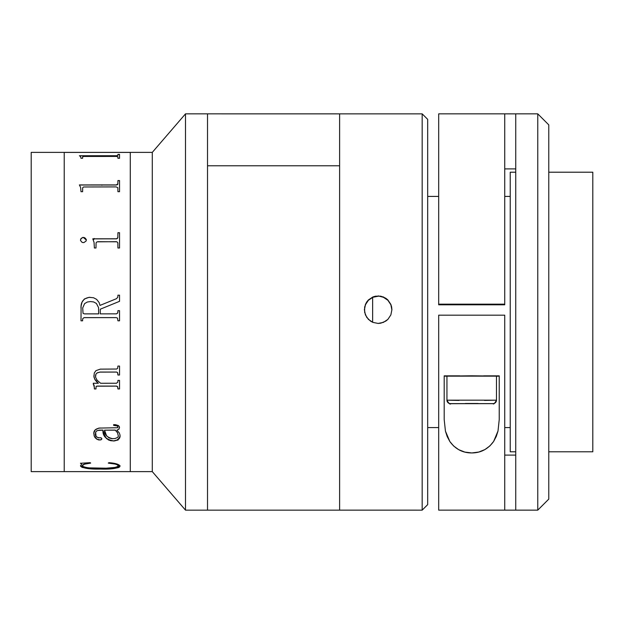 <?xml version="1.0" encoding="UTF-8"?>
<svg xmlns="http://www.w3.org/2000/svg" width="624" height="624" viewBox="0 0 624 624"><rect width="100%" height="100%" fill="white"/><g stroke="black" fill="none" stroke-linecap="round" stroke-linejoin="round"><path stroke-width="0.94" d="M31.2 471.619L64.225 471.619L64.225 152.381L31.2 152.381L31.2 471.619L31.2 152.381L64.225 152.381L64.225 471.619L31.2 471.619M339.612 509.863L339.612 113.857L339.612 510.143L339.612 165.789L207.519 165.789L207.519 510.143L185.5 510.143L207.519 510.143L207.519 113.857L185.5 113.857L185.5 510.143L185.5 113.857L152.287 152.381L152.287 471.619L185.5 510.143L152.287 471.619L152.287 152.381L130.276 152.381L130.276 471.619L152.287 471.619L130.276 471.619L130.276 152.412L64.225 152.412L64.225 471.588M130.276 471.588L130.276 152.381L130.276 471.619L64.225 471.619M64.225 152.381L152.287 152.381L185.5 113.857L207.519 113.857L207.519 509.948M339.612 113.864L339.612 510.136L422.175 510.143L207.519 510.143L207.519 113.857L422.175 113.864M81.003 158.278L80.636 156.655L79.396 155.743L116.54 155.735L117.842 155.477L117.928 154.385L119.535 154.385L119.535 158.278L117.928 158.278L117.866 156.733L116.15 156.429L83.593 156.46L82.672 156.741L82.61 158.278L81.003 158.278M81.003 191.693L80.636 187.512L79.396 184.938L116.54 184.915L117.842 184.135L117.928 180.547L119.535 180.547L119.535 191.693L117.928 191.693L117.866 187.723L116.15 186.904L83.593 186.982L82.672 187.754L82.61 191.693L81.003 191.693M116.173 241.683L97.04 241.831L96.073 242.83L95.987 247.993L94.38 247.993L94.06 242.432L92.781 238.813L116.532 238.789L117.842 237.65L117.928 232.705L119.535 232.705L119.535 247.993L117.928 247.993L117.866 242.853L116.945 241.792L97.96 241.683M80.527 240.536L80.691 239.031L82.735 237.44L84.435 237.596L86.291 239.491L86.096 241.012L83.873 242.596L82.196 242.44L80.527 240.536M89.053 297.336L93.538 297.749L96.634 299.38L99.099 302.539L100.004 305.401L116.384 298.724L117.827 297.211L117.928 295.175L119.535 295.175L119.535 301.33L100.269 309.2L100.269 313.872L116.548 313.841L117.827 312.686L117.928 310.658L119.535 310.658L119.535 320.822L117.928 320.822L117.538 318.1L116.15 317.616L83.998 317.639L82.68 318.778L82.61 320.822L81.003 320.822L81.097 306.041L82.033 302.164L84.388 298.974L89.053 297.336M100.62 383.269L116.516 383.245L117.835 382.114L117.928 380.383L119.535 380.383L119.535 388.955L117.928 388.955L117.569 386.63L116.173 386.131L96.775 386.17L96.041 386.763L95.987 388.955L94.38 388.955L94.169 385.531L93.311 383.698L93.311 383.269L98.358 383.269L95.183 380.008L93.928 376.943L94.286 373.004L95.979 370.625L100.316 369.135L116.594 369.034L117.624 368.339L117.928 366.062L119.535 366.062L119.535 375.024L117.928 375.024L117.554 372.567L116.548 372.083L100.058 372.099L97.172 372.91L95.846 374.291L95.573 377.224L97.11 380.227L100.62 383.269M120.026 435.076L119.746 437.658L117.585 439.975L114.332 440.95L110.846 440.723L108.412 439.936L105.245 437.198L102.944 430.17L97.968 430.427L96.431 431.075L95.62 432.377L96.065 436.41L98.171 437.783L101.096 437.791L101.876 438.836L100.854 439.881L98.81 439.967L96.868 439.226L95.105 437.674L94.138 435.848L93.904 432.845L95.16 429.874L98.881 428.087L117.601 427.736L117.928 426.855L117.46 426.013L113.646 425.381L113.646 424.624L115.69 424.726L118.451 425.576L119.418 426.808L118.95 429.203L116.875 430.17L119.246 432.861L120.026 435.076M120.011 465.746L119.683 466.877L118.443 467.61L113.607 468.585L93.491 468.936L82.173 467.415L80.566 466.214L81.596 464.061L80.473 463.281L90.191 462.673L90.636 463.117L84.607 464.147L82.111 465.683L82.602 466.635L84.201 467.204L89.084 467.867L106.135 468.195L116.626 467.29L118.365 466.346L117.616 464.958L115.214 464.084L108.295 463.117L108.989 462.673L116.555 463.889L120.011 465.746M84.388 156.429L116.15 156.429M117.928 155.329L116.15 155.852L79.396 155.743M119.535 154.495L117.928 154.495M119.535 180.547L119.535 191.693M117.928 183.76L116.15 185.024L117.928 183.76L117.507 184.642L116.15 185.024L79.396 185.024M119.535 180.632L117.928 180.632M117.928 236.964L117.515 238.321L116.532 238.844L92.781 238.867M119.535 232.76L117.928 232.76M119.535 232.705L119.535 247.993M86.354 240.006L83.296 237.393L86.354 240.053L85.387 238.235L83.296 237.44L81.299 238.243L80.473 240.053M90.051 297.305C83.795 297.944 80.777 301.525 81.003 308.045M117.858 312.577L117.616 313.162M84.388 317.616L116.15 317.616M95.987 387.223L96.299 386.311L97.297 386.077L116.173 386.077L97.297 386.077L116.641 386.108L117.569 386.576L117.928 387.956M117.928 388.908L119.535 388.908M94.38 388.908L95.987 388.908M93.311 383.651L94.38 387.496M93.85 375.796L94.606 379.002L98.296 383.222M117.928 374.977L119.535 374.977M95.456 376.085L95.846 374.252L97.172 372.863L100.058 372.06L116.602 372.052L117.554 372.528L117.928 373.963M119.535 380.383L119.535 388.955M95.48 434.359L95.62 432.292L96.431 430.997L99.154 430.147L102.944 430.084L103.771 433.719L106.517 438.633L110.846 440.638L113.591 440.887C106.135 439.6 102.586 436.004 102.944 430.084L102.944 430.17C102.593 436.082 106.135 439.686 113.591 440.981C118.006 440.474 120.167 438.75 120.065 435.817M99.216 437.752C96.299 437.346 95.043 436.02 95.456 433.766M100.433 427.986C95.698 428.548 93.506 430.505 93.85 433.859M118.388 436.223L117.515 432.744L115.268 430.17L104.551 430.17L106.493 435.669L108.989 437.853L111.907 438.688L115.066 438.524L117.647 437.44L118.388 436.223M112.983 438.734C107.211 437.603 104.395 434.749 104.551 430.17L115.268 430.084L117.515 432.666L118.388 436.137M119.995 436.667L120.065 435.739C120.151 438.688 117.991 440.404 113.591 440.887L117.585 439.889L119.995 436.667M93.85 433.774L94.271 436.129L96.868 439.14L100.097 439.92L101.447 439.514L101.876 438.742M113.646 425.303L117.46 425.935L117.819 427.385M116.945 430.154L118.95 429.125L119.535 427.432M80.473 465.761C82.547 468.218 89.185 469.326 100.386 469.069L100.386 468.967C89.17 469.217 82.524 468.109 80.473 465.652L82.173 467.306L85.192 468.062L98.647 468.959L113.607 468.476L118.443 467.509L120.065 465.925C118.154 468.281 111.587 469.295 100.386 468.967L100.386 469.069C111.571 469.404 118.131 468.39 120.065 466.027C119.098 464.303 115.409 463.18 108.989 462.673M108.295 463.117C114.176 463.468 117.569 464.428 118.466 465.972L118.466 465.972C115.752 467.836 109.73 468.601 100.386 468.257C91.143 468.523 85.043 467.743 82.072 465.91L82.079 465.839M118.466 465.863C117.577 464.326 114.192 463.375 108.295 463.016L115.214 463.983L117.616 464.849L118.365 466.237M80.473 463.172L81.549 464.186M82.204 466.183L82.664 464.872L84.607 464.038L90.636 463.016M117.928 440.24L117.842 439.78M95.987 380.39L96.455 381.779L97.492 382.239M93.218 383.971L93.577 383.175M93.85 239.476L94.169 238.524M101.774 184.844L101.876 185.258M64.225 152.412L130.276 152.412M94.169 238.469L93.85 239.429M117.507 439.444L117.842 439.865M98.662 313.872L98.537 307.554L96.392 303.436L93.647 301.946L90.527 301.571L87.352 302.008L84.599 303.615L82.703 307.952L83.039 313.326L84.365 313.872L98.662 313.872M207.519 114.052L207.519 165.789L339.612 165.789L339.612 114.137M372.637 297.383L372.637 322.28M366.748 301.946L368.41 299.941L372.879 296.962L378.144 296.236L372.879 297.281L368.417 300.261L365.438 304.715L364.385 309.98M391.903 309.995L390.858 304.73L387.871 300.269L383.409 297.281L378.144 295.916L383.401 296.962L387.863 299.933L390.85 304.387L391.903 309.652L390.858 314.925L387.878 319.394L383.425 322.374L378.144 323.435L372.871 322.382L370.5 321.11L366.701 317.32L364.65 312.351L364.65 306.977L366.701 302.024L368.41 299.941L372.879 296.962L375.453 296.182L380.819 296.174L385.788 298.225L387.863 299.933L390.85 304.387L391.638 306.977L391.903 309.652L390.858 314.925L387.878 319.394L385.804 321.103L380.843 323.162L378.144 323.435L372.871 322.382L368.41 319.394L365.43 314.933L364.385 309.668L365.43 304.411L366.733 301.977M339.612 510.136L422.175 510.143L427.682 504.644L422.175 510.136L422.175 113.857L422.175 510.136L427.682 504.629L427.682 119.356L422.175 113.857M427.682 504.629L427.682 119.371M510.237 427.58L504.738 427.588M438.688 427.58L427.682 427.588M510.237 172.208L510.237 451.792L515.744 451.792L510.237 451.799L515.744 451.799M548.769 451.792L592.8 451.792L592.8 172.201L592.8 451.792L548.769 451.792M548.769 451.799L592.8 451.792M548.769 124.862L537.763 113.857L515.744 113.857L515.744 510.136L537.763 510.136L537.763 113.857L537.763 510.136L438.688 510.136L537.763 510.143L548.769 499.122L548.769 124.862L548.769 499.122L537.763 510.136L548.769 499.122M438.688 304.808L438.688 304.161L438.688 304.808L504.738 304.808L504.738 304.161L438.688 304.161L438.688 113.857L438.688 304.161L504.738 304.161L504.738 113.857L515.744 113.864L515.744 510.136L504.738 510.136L504.738 315.175L438.688 315.175L504.738 315.175L504.738 510.136L438.688 510.136L438.688 315.175L438.688 510.136M504.738 455.099L515.744 455.099M504.738 304.808L504.738 113.864L515.744 113.864M515.744 168.901L504.738 168.901M460.426 304.551L482.992 304.551L460.426 304.551M444.194 376.1L446.94 376.241L444.194 376.1M496.478 376.241L499.231 376.1L496.478 376.241M445.435 431.114L444.194 419.578L444.194 375.843L459.755 375.843L444.194 375.843L444.194 419.578L445.435 431.114L449.849 441.535L447.182 436.527L445.435 431.114M471.822 452.946C462.774 452.977 455.45 449.171 449.849 441.535L453.632 446.004L458.648 449.647L464.857 452.088L471.822 452.946C480.839 452.907 488.116 449.062 493.654 441.41L489.902 445.903L484.934 449.561L478.772 452.041L471.822 452.946M498.007 431.005L493.654 441.41L496.306 436.363L498.007 431.005L499.231 419.578L498.007 431.005M483.662 375.843L499.231 375.843L499.231 419.578L499.231 375.843L483.662 375.843M447.416 376.155L496.478 376.1L496.478 400.179A3.44 3.44 180 0 1 493.038 403.619L450.38 403.619L493.038 403.619A3.44 3.44 -0 0 0 496.478 400.179L446.94 400.179A3.44 3.44 -0 0 0 450.38 403.619A3.44 3.44 180 0 1 446.94 400.179L496.478 400.179L496.478 376.1L471.713 375.804L446.94 376.1L446.94 400.179L446.94 376.1L496.002 376.155M465.356 403.486L478.07 403.486M496.478 400.179L484.419 400.429L496.478 400.179C494.684 403.455 493.529 404.609 493.03 403.65L450.91 403.681C450.13 404.711 448.812 403.549 446.94 400.179L458.999 400.429L446.94 400.179M450.38 403.619L493.038 403.619L450.38 403.619M510.237 172.201L515.744 172.201M548.769 172.201L592.8 172.201M510.237 196.412L504.738 196.412M438.688 196.412L427.682 196.412M438.688 113.857L504.738 113.857"/></g></svg>
